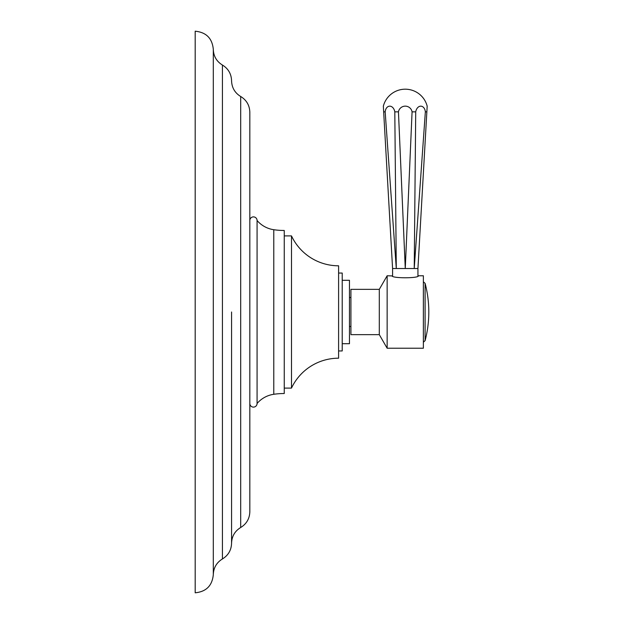 <?xml version="1.0" encoding="UTF-8"?>
<svg xmlns="http://www.w3.org/2000/svg" width="624" height="624" viewBox="0 0 624 624"><rect width="100%" height="100%" fill="white"/><g stroke="black" fill="none" stroke-linecap="round" stroke-linejoin="round"><path stroke-width="0.94" d="M213.307 312L213.307 49.319C212.23 38.314 206.193 32.276 195.187 31.2L195.187 592.8C206.193 591.724 212.23 585.686 213.307 574.681L213.307 312M231.566 312L231.566 543.231L231.566 312M240.692 96.494L240.692 527.506C246.55 523.895 249.592 518.653 249.826 511.774L249.826 112.226C249.592 105.347 246.55 100.105 240.692 96.494C234.842 92.89 231.8 87.649 231.566 80.769C231.332 73.897 228.29 68.656 222.433 65.044C216.575 61.433 213.533 56.191 213.307 49.319M273.78 229.718L273.78 394.282A72.462 72.462 0 0 1 284.248 393.526L284.248 230.474A72.462 72.462 0 0 1 273.78 229.718A27.175 27.175 0 0 1 257.072 220.514L257.072 403.486A3.627 3.627 0 0 1 253.445 407.113A3.627 3.627 0 0 1 249.826 403.486M257.072 220.514A3.627 3.627 0 0 0 253.445 216.887A3.627 3.627 0 0 0 249.826 220.514M273.78 394.282A27.175 27.175 0 0 0 257.072 403.486M291.494 235.911A52.057 52.057 0 0 0 338.598 265.801L338.598 358.199A52.057 52.057 0 0 0 291.494 388.089L291.494 235.911L284.248 235.911M291.494 388.089L284.248 388.089M338.598 350.953L342.217 350.953L342.217 273.047L338.598 273.047M342.217 343.707L349.463 343.707L349.463 280.293L342.217 280.293M379.298 289.357L379.298 334.643L350.914 334.643L350.914 289.357L379.298 289.357L387.145 275.769L392.582 275.933L392.582 268.523L417.94 268.523L417.94 275.933M379.298 334.643L387.145 348.231L387.145 275.769M392.106 275.769C391.357 278.437 419.172 278.437 418.415 275.769L423.376 275.769L423.376 348.231L387.145 348.231M408.97 268.515L408.58 268.515M416.793 268.523L416.364 268.515M383.666 111.852L385.172 111.852A6.919 4.883 85.4 0 1 389.766 106.166A6.919 4.883 85.4 0 1 394.805 111.852L398.447 111.852A6.919 6.911 0 0 1 412.074 111.852L415.717 111.852A6.919 4.883 -85.4 0 1 420.763 106.166A6.919 4.883 -85.4 0 1 425.35 111.852L426.855 111.852L427.183 106.166A22.643 22.643 0 0 0 383.339 106.166L392.582 268.523M385.172 111.852L396.295 268.523L394.805 111.852M426.855 111.852L417.94 268.523M425.35 111.852L414.227 268.523L415.717 111.852M412.074 111.852L405.265 268.523L398.447 111.852M222.433 65.044L222.433 558.956C216.575 562.567 213.533 567.809 213.307 574.681M423.376 342.217L425.1 340.634L425.1 283.366L423.376 281.783M222.433 558.956C228.29 555.344 231.332 550.103 231.566 543.231C231.8 536.351 234.842 531.11 240.692 527.506M349.463 326.492L350.914 326.492M425.1 340.634A112.367 112.367 0 0 0 425.1 283.366M349.463 297.508L350.914 297.508"/></g></svg>
